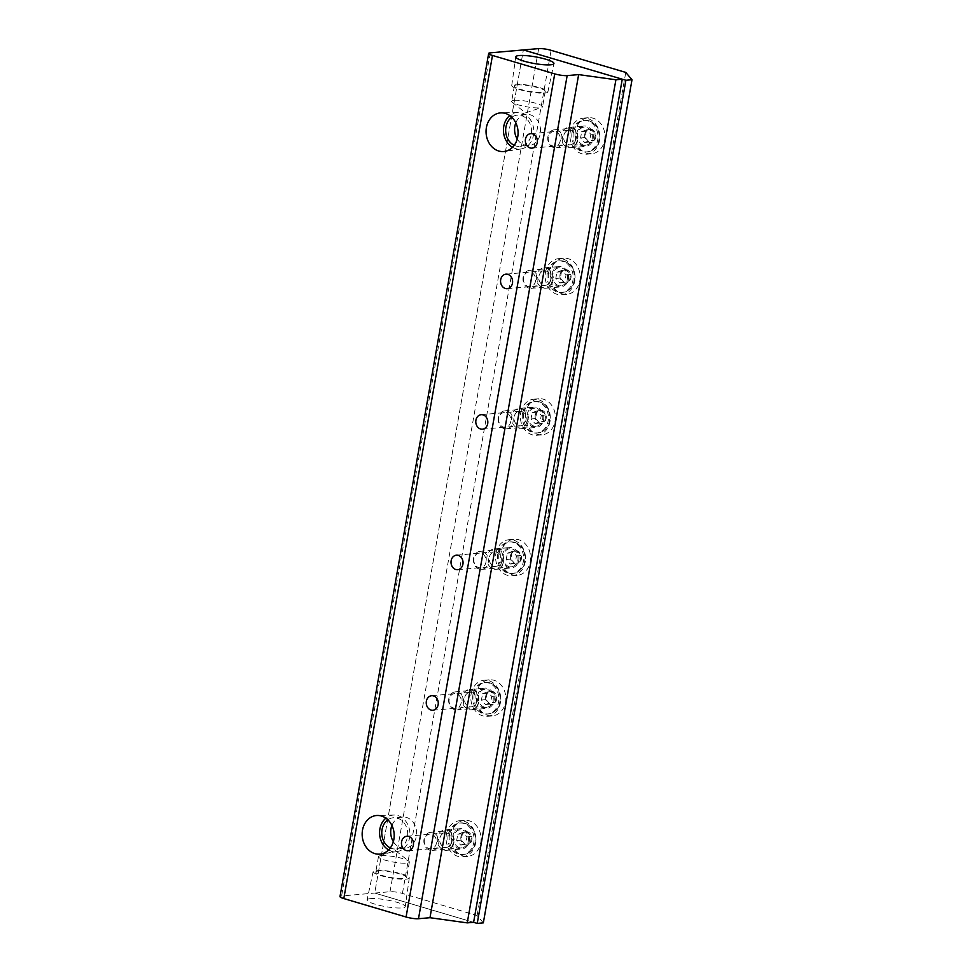 <?xml version="1.0" encoding="UTF-8"?>
<svg xmlns="http://www.w3.org/2000/svg" width="972" height="972" viewBox="0 0 972 972"><rect width="100%" height="100%" fill="white"/><g stroke="black" fill="none" stroke-linecap="round" stroke-linejoin="round"><path stroke-width="0.73" stroke-dasharray="4.86 3.65" d="M594.281 140.247L595.399 133.917L591.389 129.398L586.25 131.208L585.144 137.538L589.154 142.058L594.281 140.247L589.7 140.648L584.573 142.459L580.563 137.939L581.681 131.609L586.809 129.798L590.818 134.318L589.7 140.648M590.818 134.318L595.399 133.917M586.809 129.798L591.389 129.398M581.681 131.609L586.25 131.208M580.563 137.939L585.144 137.538M584.573 142.459L589.154 142.058M584.816 134.112A6.743 5.565 -95 0 0 591.997 142.191A6.743 5.565 -95 0 0 593.989 130.88A6.743 5.565 -95 0 0 584.816 134.112M573.346 132.301A15.831 13.061 -95 0 0 587.525 151.863A15.831 13.061 -95 0 0 591.255 150.854A15.831 13.061 -95 0 0 599.165 134.95A15.831 13.061 -95 0 0 588.607 120.662A15.831 13.061 -95 0 0 584.767 120.321A15.831 13.061 -95 0 0 573.346 132.301M572.083 132.411A15.831 13.061 -95 0 0 586.262 151.972A15.831 13.061 -95 0 0 597.902 135.059A15.831 13.061 -95 0 0 583.504 120.431A15.831 13.061 -95 0 0 572.083 132.411M577.562 134.039A9.052 7.472 -95 0 0 585.679 145.229A9.052 7.472 -95 0 0 592.325 135.545A9.052 7.472 -95 0 0 584.099 127.174A9.052 7.472 -95 0 0 577.562 134.039M547.916 136.627A9.052 7.472 -95 0 0 556.033 147.817A9.052 7.472 -95 0 0 562.679 138.145A9.052 7.472 -95 0 0 554.453 129.774A9.052 7.472 -95 0 0 547.916 136.627M548.317 137.113A7.387 6.099 -95 0 0 556.191 145.97A7.387 6.099 -95 0 0 558.39 133.553A7.387 6.099 -95 0 0 548.317 137.113M470.387 842.846L471.505 836.515L467.496 832.008L462.368 833.818L461.25 840.148L465.26 844.656L470.387 842.846L465.819 843.246L460.692 845.057L456.67 840.549L457.788 834.219L462.915 832.409L466.925 836.916L465.819 843.246M466.925 836.916L471.505 836.515M462.915 832.409L467.496 832.008M457.788 834.219L462.368 833.818M456.67 840.549L461.25 840.148M460.692 845.057L465.26 844.656M460.935 836.722A6.743 5.565 -95 0 0 468.103 844.802A6.743 5.565 -95 0 0 470.108 833.478A6.743 5.565 -95 0 0 460.935 836.722M449.453 834.899A15.831 13.061 -95 0 0 463.644 854.461A15.831 13.061 -95 0 0 467.362 853.452A15.831 13.061 -95 0 0 475.272 837.548A15.831 13.061 -95 0 0 464.713 823.272A15.831 13.061 -95 0 0 460.886 822.919A15.831 13.061 -95 0 0 449.453 834.899M448.189 835.009A15.831 13.061 -95 0 0 462.38 854.57A15.831 13.061 -95 0 0 474.008 837.657A15.831 13.061 -95 0 0 459.61 823.029A15.831 13.061 -95 0 0 448.189 835.009M453.669 836.637A9.052 7.472 -95 0 0 461.785 847.827A9.052 7.472 -95 0 0 468.443 838.156A9.052 7.472 -95 0 0 460.206 829.784A9.052 7.472 -95 0 0 453.669 836.637M424.023 839.237A9.052 7.472 -95 0 0 432.139 850.427A9.052 7.472 -95 0 0 438.797 840.744A9.052 7.472 -95 0 0 430.56 832.372A9.052 7.472 -95 0 0 424.023 839.237M424.436 839.711A7.387 6.099 -95 0 0 432.309 848.58A7.387 6.099 -95 0 0 434.496 836.163A7.387 6.099 -95 0 0 424.436 839.711M495.173 702.331L496.291 696.001L492.269 691.481L487.142 693.291L486.024 699.621L490.046 704.141L495.173 702.331L490.593 702.732L485.465 704.542L481.456 700.022L482.562 693.692L487.701 691.882L491.711 696.402L490.593 702.732M491.711 696.402L496.291 696.001M487.701 691.882L492.269 691.481M482.562 693.692L487.142 693.291M481.456 700.022L486.024 699.621M485.465 704.542L490.046 704.141M485.708 696.195A6.743 5.565 -95 0 0 492.889 704.275A6.743 5.565 -95 0 0 494.882 692.963A6.743 5.565 -95 0 0 485.708 696.195M474.239 694.385A15.831 13.061 -95 0 0 488.418 713.946A15.831 13.061 -95 0 0 492.148 712.926A15.831 13.061 -95 0 0 500.058 697.033A15.831 13.061 -95 0 0 489.487 682.745A15.831 13.061 -95 0 0 485.66 682.405A15.831 13.061 -95 0 0 474.239 694.385M472.975 694.494A15.831 13.061 -95 0 0 487.154 714.056A15.831 13.061 -95 0 0 498.794 697.143A15.831 13.061 -95 0 0 484.396 682.514A15.831 13.061 -95 0 0 472.975 694.494M478.455 696.11A9.052 7.472 -95 0 0 486.571 707.3A9.052 7.472 -95 0 0 493.217 697.629A9.052 7.472 -95 0 0 484.979 689.257A9.052 7.472 -95 0 0 478.455 696.11M448.809 698.71A9.052 7.472 -95 0 0 456.913 709.9A9.052 7.472 -95 0 0 463.571 700.229A9.052 7.472 -95 0 0 455.333 691.857A9.052 7.472 -95 0 0 448.809 698.71M449.21 699.196A7.387 6.099 -95 0 0 457.083 708.053A7.387 6.099 -95 0 0 459.27 695.636A7.387 6.099 -95 0 0 449.21 699.196M519.947 561.804L521.065 555.474L517.055 550.966L511.928 552.776L510.81 559.107L514.82 563.614L519.947 561.804L515.367 562.205L510.239 564.015L506.23 559.508L507.348 553.177L512.475 551.367L516.484 555.875L515.367 562.205M516.484 555.875L521.065 555.474M512.475 551.367L517.055 550.966M507.348 553.177L511.928 552.776M506.23 559.508L510.81 559.107M510.239 564.015L514.82 563.614M510.482 555.68A6.743 5.565 -95 0 0 517.663 563.76A6.743 5.565 -95 0 0 519.656 552.436A6.743 5.565 -95 0 0 510.482 555.68M499.013 553.858A15.831 13.061 -95 0 0 513.204 573.419A15.831 13.061 -95 0 0 516.922 572.411A15.831 13.061 -95 0 0 524.831 556.506A15.831 13.061 -95 0 0 514.273 542.23A15.831 13.061 -95 0 0 510.434 541.878A15.831 13.061 -95 0 0 499.013 553.858M497.749 553.967A15.831 13.061 -95 0 0 511.94 573.529A15.831 13.061 -95 0 0 523.568 556.616A15.831 13.061 -95 0 0 509.17 541.987A15.831 13.061 -95 0 0 497.749 553.967M503.229 555.595A9.052 7.472 -95 0 0 511.345 566.785A9.052 7.472 -95 0 0 518.003 557.114A9.052 7.472 -95 0 0 509.765 548.743A9.052 7.472 -95 0 0 503.229 555.595M473.583 558.195A9.052 7.472 -95 0 0 481.699 569.385A9.052 7.472 -95 0 0 488.345 559.702A9.052 7.472 -95 0 0 480.119 551.343A9.052 7.472 -95 0 0 473.583 558.195M473.996 558.669A7.387 6.099 -95 0 0 481.857 567.539A7.387 6.099 -95 0 0 484.056 555.121A7.387 6.099 -95 0 0 473.996 558.669M569.507 280.762L570.625 274.444L566.603 269.924L561.476 271.735L560.358 278.065L564.38 282.573L569.507 280.762L564.926 281.163L559.799 282.974L555.79 278.466L556.895 272.136L562.023 270.325L566.044 274.845L564.926 281.163M566.044 274.845L570.625 274.444M562.023 270.325L566.603 269.924M556.895 272.136L561.476 271.735M555.79 278.466L560.358 278.065M559.799 282.974L564.38 282.573M560.042 274.639A6.743 5.565 -95 0 0 567.223 282.718A6.743 5.565 -95 0 0 569.215 271.395A6.743 5.565 -95 0 0 560.042 274.639M548.572 272.816A15.831 13.061 -95 0 0 562.752 292.378A15.831 13.061 -95 0 0 566.469 291.369A15.831 13.061 -95 0 0 574.379 275.465A15.831 13.061 -95 0 0 563.821 261.189A15.831 13.061 -95 0 0 559.994 260.836A15.831 13.061 -95 0 0 548.572 272.816M547.309 272.938A15.831 13.061 -95 0 0 561.488 292.499A15.831 13.061 -95 0 0 573.115 275.586A15.831 13.061 -95 0 0 558.73 260.946A15.831 13.061 -95 0 0 547.309 272.938M552.789 274.554A9.052 7.472 -95 0 0 560.893 285.744A9.052 7.472 -95 0 0 567.551 276.072A9.052 7.472 -95 0 0 559.313 267.701A9.052 7.472 -95 0 0 552.789 274.554M523.13 277.154A9.052 7.472 -95 0 0 531.247 288.344A9.052 7.472 -95 0 0 537.905 278.672A9.052 7.472 -95 0 0 529.667 270.301A9.052 7.472 -95 0 0 523.13 277.154M523.543 277.627A7.387 6.099 -95 0 0 531.417 286.497A7.387 6.099 -95 0 0 533.604 274.08A7.387 6.099 -95 0 0 523.543 277.627M544.721 421.289L545.839 414.959L541.829 410.439L536.702 412.25L535.584 418.58L539.594 423.099L544.721 421.289L540.153 421.69L535.013 423.5L531.004 418.981L532.121 412.65L537.249 410.84L541.258 415.36L540.153 421.69M541.258 415.36L545.839 414.959M537.249 410.84L541.829 410.439M532.121 412.65L536.702 412.25M531.004 418.981L535.584 418.58M535.013 423.5L539.594 423.099M535.268 415.153A6.743 5.565 -95 0 0 542.437 423.233A6.743 5.565 -95 0 0 544.442 411.921A6.743 5.565 -95 0 0 535.268 415.153M523.787 413.343A15.831 13.061 -95 0 0 537.978 432.905A15.831 13.061 -95 0 0 541.696 431.896A15.831 13.061 -95 0 0 549.605 415.992A15.831 13.061 -95 0 0 539.047 401.703A15.831 13.061 -95 0 0 535.207 401.363A15.831 13.061 -95 0 0 523.787 413.343M522.523 413.452A15.831 13.061 -95 0 0 536.714 433.014A15.831 13.061 -95 0 0 548.342 416.101A15.831 13.061 -95 0 0 533.944 401.472A15.831 13.061 -95 0 0 522.523 413.452M528.003 415.068A9.052 7.472 -95 0 0 536.119 426.258A9.052 7.472 -95 0 0 542.777 416.587A9.052 7.472 -95 0 0 534.539 408.216A9.052 7.472 -95 0 0 528.003 415.068M498.357 417.668A9.052 7.472 -95 0 0 506.473 428.859A9.052 7.472 -95 0 0 513.131 419.187A9.052 7.472 -95 0 0 504.893 410.816A9.052 7.472 -95 0 0 498.357 417.668M498.77 418.154A7.387 6.099 -95 0 0 506.643 427.012A7.387 6.099 -95 0 0 508.83 414.594A7.387 6.099 -95 0 0 498.77 418.154M514.966 84.309A18.359 3.208 -170 0 1 535.548 86.593A18.359 3.208 -170 0 1 547.88 91.903A18.359 3.208 -170 0 1 529.254 91.854A18.359 3.208 -170 0 1 511.734 85.536A18.359 3.208 -170 0 1 514.966 84.309M517.128 84.941A15.686 2.734 -170 0 1 534.661 86.885A15.686 2.734 -170 0 1 545.268 91.429A15.686 2.734 -170 0 1 529.339 91.392A15.686 2.734 -170 0 1 514.358 85.973A15.686 2.734 -170 0 1 517.128 84.941M514.419 100.335A15.686 2.734 -170 0 1 531.951 102.279A15.686 2.734 -170 0 1 542.546 106.811A15.686 2.734 -170 0 1 541.659 107.503A15.686 2.734 -170 0 1 526.63 106.786A15.686 2.734 -170 0 1 512.256 102.327A15.686 2.734 -170 0 1 511.649 101.367A15.686 2.734 -170 0 1 514.419 100.335M543.567 285.124A7.278 6.014 -95 0 0 545.45 285.318A7.278 6.014 -95 0 0 550.796 277.542A7.278 6.014 -95 0 0 544.174 270.811A7.278 6.014 -95 0 0 538.804 277.445A7.278 6.014 -95 0 0 543.567 285.124M444.459 847.207A7.278 6.014 -95 0 0 446.342 847.402A7.278 6.014 -95 0 0 451.688 839.614A7.278 6.014 -95 0 0 445.067 832.883A7.278 6.014 -95 0 0 439.696 839.529A7.278 6.014 -95 0 0 444.459 847.207M494.019 566.166A7.278 6.014 -95 0 0 495.89 566.36A7.278 6.014 -95 0 0 501.248 558.572A7.278 6.014 -95 0 0 494.627 551.853A7.278 6.014 -95 0 0 489.244 558.487A7.278 6.014 -95 0 0 494.019 566.166M388.642 849.905A18.359 15.151 -95 0 0 397.098 851.569A18.359 15.151 -95 0 0 409.905 834.462A18.359 15.151 -95 0 0 397.876 815.569A18.359 15.151 -95 0 0 393.903 815.046A18.359 15.151 -95 0 0 385.86 818.157M390.331 847.924A15.686 12.94 -95 0 0 396.102 848.993A15.686 12.94 -95 0 0 407.681 834.705A15.686 12.94 -95 0 0 397.414 818.157A15.686 12.94 -95 0 0 393.368 817.744A15.686 12.94 -95 0 0 387.864 819.809M393.344 841.655A15.686 12.94 -95 0 0 400.986 847.803A15.686 12.94 -95 0 0 405.032 848.216A15.686 12.94 -95 0 0 416.611 833.915A15.686 12.94 -95 0 0 406.345 817.379A15.686 12.94 -95 0 0 402.299 816.966A15.686 12.94 -95 0 0 391.923 825.447M512.523 147.307A18.359 15.151 -95 0 0 520.98 148.971A18.359 15.151 -95 0 0 533.786 131.864A18.359 15.151 -95 0 0 521.757 112.971A18.359 15.151 -95 0 0 517.784 112.436A18.359 15.151 -95 0 0 509.741 115.546M514.212 145.326A15.686 12.94 -95 0 0 519.984 146.395A15.686 12.94 -95 0 0 531.575 132.095A15.686 12.94 -95 0 0 521.308 115.559A15.686 12.94 -95 0 0 517.25 115.146A15.686 12.94 -95 0 0 511.758 117.211M517.238 139.057A15.686 12.94 -95 0 0 524.868 145.205A15.686 12.94 -95 0 0 528.914 145.618A15.686 12.94 -95 0 0 540.505 131.317A15.686 12.94 -95 0 0 530.238 114.781A15.686 12.94 -95 0 0 526.18 114.356A15.686 12.94 -95 0 0 515.816 122.849M469.233 706.68A7.278 6.014 -95 0 0 471.116 706.875A7.278 6.014 -95 0 0 476.474 699.099A7.278 6.014 -95 0 0 469.853 692.368A7.278 6.014 -95 0 0 464.47 699.002A7.278 6.014 -95 0 0 469.233 706.68M568.353 144.597A7.278 6.014 -95 0 0 570.224 144.792A7.278 6.014 -95 0 0 575.582 137.016A7.278 6.014 -95 0 0 568.96 130.284A7.278 6.014 -95 0 0 563.578 136.931A7.278 6.014 -95 0 0 568.353 144.597M518.793 425.639A7.278 6.014 -95 0 0 520.676 425.833A7.278 6.014 -95 0 0 526.022 418.057A7.278 6.014 -95 0 0 519.4 411.326A7.278 6.014 -95 0 0 514.03 417.96A7.278 6.014 -95 0 0 518.793 425.639M376.358 870.377A18.359 3.208 -170 0 1 396.831 872.637A18.359 3.208 -170 0 1 409.285 877.935A18.359 3.208 -170 0 1 390.647 877.923A18.359 3.208 -170 0 1 373.139 871.568A18.359 3.208 -170 0 1 376.358 870.377M378.521 871.009A15.686 2.734 -170 0 1 396.066 872.953A15.686 2.734 -170 0 1 406.661 877.497A15.686 2.734 -170 0 1 390.732 877.461A15.686 2.734 -170 0 1 375.763 872.042A15.686 2.734 -170 0 1 378.521 871.009M381.231 855.627A15.686 2.734 -170 0 1 396.43 857.073A15.686 2.734 -170 0 1 408.775 861.143A15.686 2.734 -170 0 1 409.37 862.103A15.686 2.734 -170 0 1 406.612 863.136A15.686 2.734 -170 0 1 389.067 861.192A15.686 2.734 -170 0 1 378.473 856.66A15.686 2.734 -170 0 1 379.359 855.968A15.686 2.734 -170 0 1 381.231 855.627M370.502 898.65A19.379 3.39 10 0 0 367.088 899.914A19.379 3.39 10 0 0 385.592 906.633A19.379 3.39 10 0 0 405.263 906.645A19.379 3.39 10 0 0 392.117 901.044A19.379 3.39 10 0 0 370.502 898.65M483.339 922.865L477.106 915.539L402.432 893.438A9.052 1.58 10 0 0 390.015 891.725L374.718 893.061L523.386 49.937L374.718 893.061L473.607 922.331L374.718 893.061L341.585 895.965A9.052 1.58 10 0 0 339.993 896.561M451.445 834.025A18.116 14.945 -95 0 0 467.678 856.405A18.116 14.945 -95 0 0 480.982 837.05A18.116 14.945 -95 0 0 464.519 820.307A18.116 14.945 -95 0 0 451.445 834.025M446.355 834.462A18.116 14.945 85 0 1 459.416 820.757A18.116 14.945 85 0 1 475.891 837.5A18.116 14.945 85 0 1 462.575 856.842A18.116 14.945 85 0 1 446.355 834.462M453.973 842.59A10.218 8.432 85 0 1 446.598 850.318A10.218 8.432 85 0 1 437.449 837.694A10.218 8.432 85 0 1 444.812 829.967A10.218 8.432 85 0 1 453.973 842.59M452.733 836.357A10.218 8.432 85 0 1 460.108 828.63A10.218 8.432 85 0 1 469.391 838.071A10.218 8.432 85 0 1 461.894 848.981A10.218 8.432 85 0 1 452.733 836.357M525.779 412.456A18.116 14.945 -95 0 0 542.012 434.836A18.116 14.945 -95 0 0 555.316 415.494A18.116 14.945 -95 0 0 538.84 398.751A18.116 14.945 -95 0 0 525.779 412.456M520.676 412.906A18.116 14.945 85 0 1 533.75 399.2A18.116 14.945 85 0 1 550.225 415.943A18.116 14.945 85 0 1 536.909 435.286A18.116 14.945 85 0 1 520.676 412.906M528.294 421.022A10.218 8.432 85 0 1 520.931 428.761A10.218 8.432 85 0 1 511.77 416.138A10.218 8.432 85 0 1 519.145 408.41A10.218 8.432 85 0 1 528.294 421.022M527.067 414.801A10.218 8.432 85 0 1 534.442 407.061A10.218 8.432 85 0 1 543.725 416.502A10.218 8.432 85 0 1 536.216 427.425A10.218 8.432 85 0 1 527.067 414.801M575.339 131.414A18.116 14.945 -95 0 0 591.559 153.795A18.116 14.945 -95 0 0 604.876 134.452A18.116 14.945 -95 0 0 588.4 117.709A18.116 14.945 -95 0 0 575.339 131.414M570.236 131.864A18.116 14.945 85 0 1 583.309 118.159A18.116 14.945 85 0 1 599.773 134.901A18.116 14.945 85 0 1 586.468 154.244A18.116 14.945 85 0 1 570.236 131.864M577.854 139.992A10.218 8.432 85 0 1 570.479 147.72A10.218 8.432 85 0 1 561.33 135.096A10.218 8.432 85 0 1 568.705 127.368A10.218 8.432 85 0 1 577.854 139.992M576.627 133.759A10.218 8.432 85 0 1 583.99 126.02A10.218 8.432 85 0 1 593.285 135.46A10.218 8.432 85 0 1 585.776 146.383A10.218 8.432 85 0 1 576.627 133.759M550.553 271.941A18.116 14.945 -95 0 0 566.785 294.322A18.116 14.945 -95 0 0 580.09 274.967A18.116 14.945 -95 0 0 563.626 258.236A18.116 14.945 -95 0 0 550.553 271.941M545.462 272.391A18.116 14.945 85 0 1 558.523 258.674A18.116 14.945 85 0 1 574.999 275.416A18.116 14.945 85 0 1 561.695 294.771A18.116 14.945 85 0 1 545.462 272.391M553.08 280.507A10.218 8.432 85 0 1 545.705 288.234A10.218 8.432 85 0 1 536.556 275.611A10.218 8.432 85 0 1 543.919 267.883A10.218 8.432 85 0 1 553.08 280.507M551.841 274.274A10.218 8.432 85 0 1 559.216 266.547A10.218 8.432 85 0 1 568.511 275.987A10.218 8.432 85 0 1 561.002 286.898A10.218 8.432 85 0 1 551.841 274.274M501.005 552.983A18.116 14.945 -95 0 0 517.226 575.363A18.116 14.945 -95 0 0 530.542 556.008A18.116 14.945 -95 0 0 514.067 539.266A18.116 14.945 -95 0 0 501.005 552.983M495.902 553.433A18.116 14.945 85 0 1 508.976 539.715A18.116 14.945 85 0 1 525.439 556.458A18.116 14.945 85 0 1 512.135 575.813A18.116 14.945 85 0 1 495.902 553.433M503.52 561.549A10.218 8.432 85 0 1 496.157 569.276A10.218 8.432 85 0 1 486.996 556.652A10.218 8.432 85 0 1 494.371 548.925A10.218 8.432 85 0 1 503.52 561.549M502.293 555.316A10.218 8.432 85 0 1 509.656 547.588A10.218 8.432 85 0 1 518.951 557.029A10.218 8.432 85 0 1 511.442 567.94A10.218 8.432 85 0 1 502.293 555.316M476.219 693.498A18.116 14.945 -95 0 0 492.452 715.878A18.116 14.945 -95 0 0 505.756 696.535A18.116 14.945 -95 0 0 489.293 679.793A18.116 14.945 -95 0 0 476.219 693.498M471.128 693.947A18.116 14.945 85 0 1 484.19 680.242A18.116 14.945 85 0 1 500.665 696.973A18.116 14.945 85 0 1 487.361 716.328A18.116 14.945 85 0 1 471.128 693.947M478.746 702.063A10.218 8.432 85 0 1 471.371 709.803A10.218 8.432 85 0 1 462.222 697.179A10.218 8.432 85 0 1 469.585 689.44A10.218 8.432 85 0 1 478.746 702.063M477.507 695.843A10.218 8.432 85 0 1 484.882 688.103A10.218 8.432 85 0 1 494.177 697.544A10.218 8.432 85 0 1 486.668 708.454A10.218 8.432 85 0 1 477.507 695.843M477.106 915.539L625.774 72.414M490.253 52.84L341.585 895.965M390.015 891.725L538.682 48.6M402.432 893.438L551.1 50.325M591.255 150.854C596.322 148.169 599.202 143.917 599.882 138.085C599.858 128.911 596.103 123.104 588.607 120.674M584.767 120.321L583.504 120.431M587.525 151.863L586.262 151.972M584.099 127.174L554.453 129.774M585.679 145.229L556.033 147.817M467.362 853.452C472.441 850.779 475.32 846.515 475.988 840.683C475.976 831.51 472.222 825.702 464.713 823.272M460.886 822.919L459.61 823.029M463.644 854.461L462.38 854.57M460.206 829.784L430.56 832.372M461.785 847.827L432.139 850.427M492.136 712.938C497.214 710.253 500.094 706 500.762 700.168C500.75 690.983 496.996 685.187 489.499 682.745M485.66 682.405L484.396 682.514M488.418 713.946L487.154 714.056M484.979 689.257L455.333 691.857M486.571 707.3L456.913 709.9M516.922 572.411C521.988 569.738 524.868 565.473 525.548 559.641C525.536 550.468 521.77 544.66 514.273 542.23M510.434 541.878L509.17 541.987M513.204 573.419L511.94 573.529M509.765 548.743L480.119 551.343M511.345 566.785L481.699 569.385M566.469 291.369C571.548 288.696 574.428 284.432 575.096 278.6C575.084 269.426 571.329 263.619 563.833 261.189M559.994 260.836L558.73 260.946M562.752 292.378L561.488 292.499M559.313 267.701L529.667 270.301M560.893 285.744L531.247 288.344M541.696 431.896C546.774 429.211 549.642 424.958 550.322 419.126C550.31 409.953 546.556 404.145 539.047 401.703M535.207 401.363L533.944 401.472M537.978 432.905L536.714 433.014M534.539 408.216L504.893 410.816M536.119 426.258L506.473 428.859M514.358 85.973L511.649 101.367M545.268 91.429L542.546 106.811M512.256 102.327L525.548 112.874L541.659 107.503M547.88 91.903L553.931 63.557M511.734 85.536L515.755 56.826M507.226 288.672L545.45 285.318M505.95 274.153L544.174 270.811M408.106 850.743L446.342 847.402M406.843 836.236L445.067 832.883M457.666 569.701L495.89 566.36M456.39 555.194L494.627 551.853M402.299 816.966L393.368 817.744M405.032 848.216L396.102 848.993M393.903 815.046L377.294 815.472M397.098 851.569L380.684 854.036M526.18 114.356L517.25 115.146M528.926 145.618L519.996 146.395M517.784 112.436L501.188 112.861M520.992 148.959L504.565 151.438M432.892 710.228L471.116 706.875M431.617 695.721L469.853 692.368M532 148.145L570.224 144.792M530.724 133.638L568.96 130.284M482.44 429.187L520.676 425.833M481.176 414.68L519.4 411.326M409.37 862.103L406.661 877.497M378.473 856.66L375.763 872.042M379.359 855.968L395.47 850.597L408.775 861.143M409.285 877.935L405.263 906.645M373.139 871.568L367.088 899.914M462.575 856.842L467.678 856.405M459.416 820.757L464.519 820.307M446.598 850.318L461.894 848.981M444.812 829.967L460.108 828.63M536.909 435.286L542.012 434.836M533.75 399.2L538.84 398.751M520.931 428.761L536.216 427.425M519.145 408.41L534.442 407.061M586.468 154.244L591.559 153.795M583.309 118.159L588.4 117.709M570.479 147.72L585.776 146.383M568.705 127.368L583.99 126.02M561.695 294.771L566.785 294.322M558.523 258.674L563.626 258.236M545.705 288.234L561.002 286.898M543.919 267.883L559.216 266.547M512.135 575.813L517.226 575.363M508.976 539.715L514.067 539.266M496.157 569.276L511.442 567.94M494.371 548.925L509.656 547.588M487.361 716.328L492.452 715.878M484.19 680.242L489.293 679.793M471.371 709.803L486.668 708.454M469.585 689.44L484.882 688.103"/><path stroke-width="1.46" d="M519.17 55.538A19.379 3.39 -170 0 1 540.894 57.956A19.379 3.39 -170 0 1 553.931 63.557A19.379 3.39 -170 0 1 534.26 63.508A19.379 3.39 -170 0 1 515.755 56.826A19.379 3.39 -170 0 1 519.17 55.538M507.834 274.347A7.278 6.014 85 0 1 512.596 282.026A7.278 6.014 85 0 1 507.226 288.672A7.278 6.014 85 0 1 505.343 288.477A7.278 6.014 85 0 1 500.568 280.799A7.278 6.014 85 0 1 505.95 274.153A7.278 6.014 85 0 1 507.834 274.347M408.714 836.43A7.278 6.014 85 0 1 413.489 844.109A7.278 6.014 85 0 1 408.106 850.743A7.278 6.014 85 0 1 406.235 850.549A7.278 6.014 85 0 1 401.46 842.87A7.278 6.014 85 0 1 406.843 836.236A7.278 6.014 85 0 1 408.714 836.43M458.274 555.389A7.278 6.014 85 0 1 463.037 563.067A7.278 6.014 85 0 1 457.666 569.701A7.278 6.014 85 0 1 455.783 569.519A7.278 6.014 85 0 1 451.02 561.84A7.278 6.014 85 0 1 456.39 555.194A7.278 6.014 85 0 1 458.274 555.389M385.86 818.157A18.359 15.151 -95 0 0 379.651 834.693A18.359 15.151 -95 0 0 388.642 849.905M387.864 819.809A15.686 12.94 -95 0 0 381.838 834.498A15.686 12.94 -95 0 0 390.331 847.924M391.923 825.447A15.686 12.94 -95 0 0 393.344 841.655M381.486 816.03A19.379 15.989 85 0 1 394.195 835.981A19.379 15.989 85 0 1 380.672 854.036A19.379 15.989 85 0 1 362.24 836.212A19.379 15.989 85 0 1 377.294 815.472A19.379 15.989 85 0 1 381.486 816.03M509.741 115.546A18.359 15.151 -95 0 0 503.532 132.095A18.359 15.151 -95 0 0 512.523 147.307M511.758 117.211A15.686 12.94 -95 0 0 505.732 131.9A15.686 12.94 -95 0 0 514.212 145.326M515.816 122.849A15.686 12.94 -95 0 0 517.238 139.057M505.379 113.42A19.379 15.989 85 0 1 518.076 133.371A19.379 15.989 85 0 1 504.553 151.438A19.379 15.989 85 0 1 486.134 133.614A19.379 15.989 85 0 1 501.188 112.861A19.379 15.989 85 0 1 505.379 113.42M433.5 695.916A7.278 6.014 85 0 1 438.263 703.594A7.278 6.014 85 0 1 432.892 710.228A7.278 6.014 85 0 1 431.009 710.034A7.278 6.014 85 0 1 426.246 702.355A7.278 6.014 85 0 1 431.617 695.721A7.278 6.014 85 0 1 433.5 695.916M532.607 133.832A7.278 6.014 85 0 1 537.37 141.511A7.278 6.014 85 0 1 532 148.145A7.278 6.014 85 0 1 530.117 147.951A7.278 6.014 85 0 1 525.354 140.272A7.278 6.014 85 0 1 530.724 133.638A7.278 6.014 85 0 1 532.607 133.832M483.048 414.874A7.278 6.014 85 0 1 487.823 422.553A7.278 6.014 85 0 1 482.44 429.187A7.278 6.014 85 0 1 480.557 428.992A7.278 6.014 85 0 1 475.794 421.313A7.278 6.014 85 0 1 481.176 414.68A7.278 6.014 85 0 1 483.048 414.874M554.733 73.884L492.476 55.453A9.052 1.58 -170 0 1 488.661 53.436A9.052 1.58 -170 0 1 490.253 52.84L523.386 49.937L622.262 79.206L615.908 79.765L578.644 74.601L567.162 75.609A9.052 1.58 -170 0 1 554.733 73.884L406.077 917.009A9.052 1.58 10 0 0 418.495 918.722L429.976 917.714L467.24 922.878L473.607 922.331L477.24 923.4L625.895 80.275L523.386 49.937L538.682 48.6A9.052 1.58 -170 0 1 551.1 50.325L625.774 72.414L632.007 79.74L625.895 80.275M578.644 74.601L429.976 917.714M615.908 79.765L467.24 922.878M622.262 79.206L473.607 922.331M488.661 53.436L339.993 896.561A9.052 1.58 10 0 0 343.809 898.578L406.077 917.009M477.24 923.4L483.339 922.865L632.007 79.74M418.495 918.722L567.162 75.609M492.476 55.453L343.809 898.578"/></g></svg>
